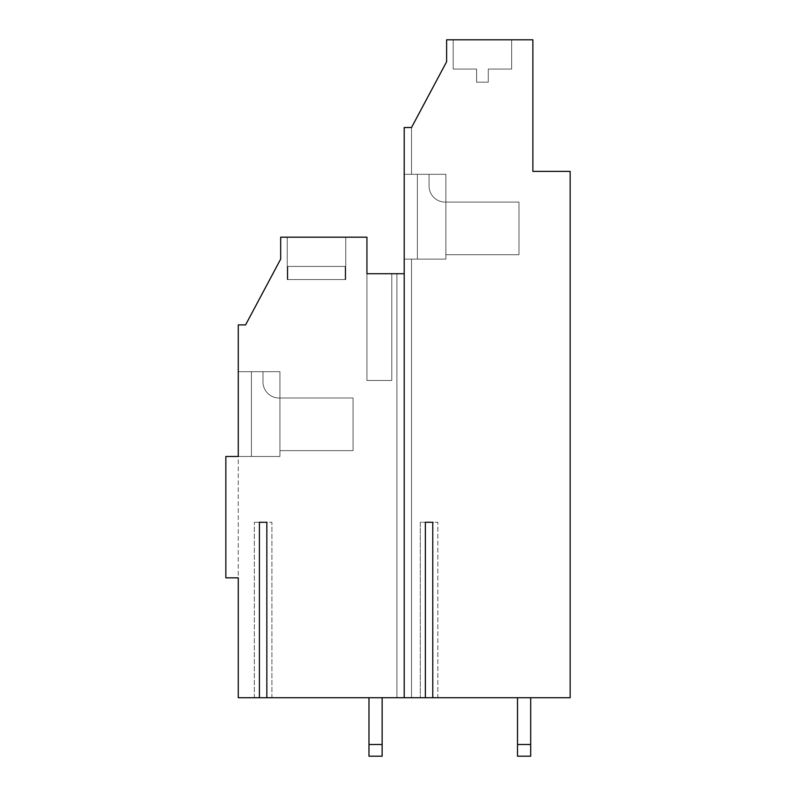 <?xml version="1.0" encoding="UTF-8"?>
<svg xmlns="http://www.w3.org/2000/svg" width="796" height="796" viewBox="0 0 796 796"><rect width="100%" height="100%" fill="white"/><g stroke="black" fill="none" stroke-linecap="round" stroke-linejoin="round"><path stroke-width="0.6" stroke-dasharray="3.98 2.98" d="M432.775 522.275L432.775 697.714L570.155 697.714L570.155 171.379L532.872 171.379L532.872 39.8L446.616 39.8L446.616 61.73L411.522 127.519L404.209 127.519L404.209 259.108L445.879 259.108L445.879 254.72L518.982 254.72L518.982 202.084L445.153 202.084L445.879 202.084L445.879 174.304L445.879 259.108L411.522 259.108L445.879 259.108L445.879 254.72L518.982 254.72L518.982 202.084L518.982 254.72L445.879 254.72L445.879 259.108L411.522 259.108L411.522 697.714L517.519 697.714L517.519 756.2L530.683 756.2L530.683 697.714L517.519 697.714L517.519 744.499L530.683 744.499L530.683 756.2L517.519 756.2L517.519 697.714L517.519 756.2L517.519 744.499L517.519 756.2L530.683 756.2L530.683 697.714L530.683 756.2L530.683 744.499L517.519 744.499L517.519 697.714L570.155 697.714L570.155 171.379L532.872 171.379L532.872 39.8L446.616 39.8L446.616 61.73L411.522 127.519L404.209 127.519L404.209 697.714L404.209 273.725L366.936 273.725L366.936 237.178L280.67 237.178L280.67 259.108L245.586 324.897L238.273 324.897L238.273 456.486L279.943 456.486L251.427 456.486L251.427 371.682L251.427 456.486L251.427 371.682L238.273 371.682L279.943 371.682L279.943 456.486L279.943 450.635L353.046 450.635L279.943 450.635L279.943 456.486L225.845 456.486L225.845 577.826L225.845 456.486L279.943 456.486L238.273 456.486L238.273 697.714L259.416 697.714L259.416 522.275L266.839 522.275L266.839 697.714L425.363 697.714L425.363 522.275L437.84 522.275L420.298 522.275L420.298 697.714L437.84 697.714L432.775 697.714L437.84 697.714L437.84 522.275L437.84 697.714L432.775 697.714M425.363 697.714L420.298 697.714L425.363 697.714L420.298 697.714L420.298 522.275L425.363 522.275M238.273 371.682L238.273 456.486L238.273 371.682L238.273 456.486L279.943 456.486L251.427 456.486L251.427 371.682L279.943 371.682L279.943 456.486L225.845 456.486L279.943 456.486L251.427 456.486L251.427 371.682L238.273 371.682L262.978 371.682L238.273 371.682L238.273 324.897L245.586 324.897L238.273 324.897L238.273 456.486L251.427 456.486L251.427 371.682L279.943 371.682L279.943 450.635L353.046 450.635L279.943 450.635L279.943 456.486L279.943 371.682L238.273 371.682L262.978 371.682L262.978 381.921A16.079 16.079 0 0 0 279.068 398A16.079 16.079 0 0 1 262.978 381.921L262.978 371.682L279.943 371.682L262.978 371.682L262.978 381.921L262.978 371.682L238.273 371.682L238.273 324.897L245.586 324.897L238.273 324.897L238.273 371.682L279.943 371.682L279.943 456.486L279.943 450.635L353.046 450.635L279.943 450.635L279.943 456.486L279.943 371.682L251.427 371.682L279.943 371.682L262.978 371.682L279.943 371.682L279.943 456.486L279.943 450.635L353.046 450.635L353.046 398L279.943 398L279.943 371.682L262.978 371.682L262.978 381.921A16.079 16.079 0 0 0 279.068 398L279.943 398L279.943 371.682L279.943 450.635L353.046 450.635L279.943 450.635L279.943 398L353.046 398L279.943 398L279.943 450.635L353.046 450.635L279.943 450.635L353.046 450.635L353.046 398L279.068 398L279.943 398L279.943 371.682L279.943 450.635L279.943 398L279.068 398A16.079 16.079 0 0 1 262.978 381.921A16.079 16.079 0 0 0 279.068 398L353.046 398L353.046 450.635L353.046 398L279.068 398A16.079 16.079 0 0 1 262.978 381.921L262.978 371.682L238.273 371.682L238.273 324.897L245.586 324.897L238.273 324.897L238.273 697.714L368.976 697.714L368.976 756.2L382.14 756.2L368.976 756.2L368.976 697.714L368.976 756.2L368.976 744.499L382.14 744.499L368.976 744.499L368.976 756.2L382.14 756.2L382.14 744.499L382.14 756.2L368.976 756.2L382.14 756.2L368.976 756.2L368.976 697.714L404.209 697.714L404.209 259.108L417.373 259.108L417.373 174.304L445.879 174.304L445.879 259.108L411.522 259.108L411.522 697.714L411.522 259.108L404.209 259.108L404.209 174.304L404.209 259.108L445.879 259.108L404.209 259.108L404.209 174.304L417.373 174.304L417.373 259.108L445.879 259.108L445.879 202.084L445.153 202.084A16.079 16.079 0 0 1 429.064 186.005A16.079 16.079 0 0 0 445.153 202.084L518.982 202.084L518.982 254.72L518.982 202.084L518.982 254.72L445.879 254.72L518.982 254.72L518.982 202.084L445.879 202.084L445.879 259.108L445.879 174.304L417.373 174.304L445.879 174.304L445.879 259.108L417.373 259.108L417.373 174.304L404.209 174.304L429.064 174.304L404.209 174.304L404.209 127.519L404.209 174.304L417.373 174.304L404.209 174.304L411.522 174.304L411.522 127.519L411.522 174.304L404.209 174.304L404.209 259.108L445.879 259.108L417.373 259.108L417.373 174.304L445.879 174.304L445.879 202.084L445.153 202.084L518.982 202.084L518.982 254.72L445.879 254.72L445.879 259.108L445.879 174.304L411.522 174.304L411.522 127.519L404.209 127.519L404.209 259.108L445.879 259.108L445.879 174.304L445.879 202.084L518.982 202.084L518.982 254.72L518.982 202.084L518.982 254.72L445.879 254.72L518.982 254.72L445.879 254.72L518.982 254.72L518.982 202.084L445.153 202.084A16.079 16.079 0 0 1 429.064 186.005L429.064 174.304L445.879 174.304L417.373 174.304L417.373 259.108L417.373 174.304L404.209 174.304L404.209 127.519L411.522 127.519L404.209 127.519L411.522 127.519L411.522 174.304L404.209 174.304L429.064 174.304L429.064 186.005A16.079 16.079 0 0 0 445.153 202.084A16.079 16.079 0 0 1 429.064 186.005A16.079 16.079 0 0 0 445.153 202.084L518.982 202.084L445.153 202.084L445.879 202.084L445.879 254.72L518.982 254.72L445.879 254.72L445.879 174.304L429.064 174.304L429.064 186.005L429.064 174.304L429.064 186.005L429.064 174.304L445.879 174.304L445.879 202.084L518.982 202.084L445.153 202.084A16.079 16.079 0 0 1 429.064 186.005A16.079 16.079 0 0 0 445.153 202.084A16.079 16.079 0 0 1 429.064 186.005A16.079 16.079 0 0 0 445.153 202.084L445.879 202.084L445.879 254.72L445.879 174.304L404.209 174.304L404.209 127.519L411.522 127.519L446.616 61.73L446.616 39.8L453.193 39.8L453.193 69.043L453.193 39.8L446.616 39.8L446.616 61.73L411.522 127.519L411.522 174.304L445.879 174.304L429.064 174.304L429.064 186.005A16.079 16.079 0 0 0 445.153 202.084A16.079 16.079 0 0 1 429.064 186.005L429.064 174.304L429.064 186.005L429.064 174.304L411.522 174.304L411.522 127.519L446.616 61.73L446.616 39.8L453.193 39.8L453.193 69.043L453.193 39.8L446.616 39.8L446.616 61.73L446.616 39.8L511.669 39.8L511.669 69.043L488.276 69.043L488.276 82.197L488.276 69.043L488.276 82.197L476.585 82.197L476.585 69.043L476.585 82.197L476.585 69.043L476.585 82.197L476.585 69.043L453.193 69.043L476.585 69.043L453.193 69.043L453.193 39.8L453.193 69.043L476.585 69.043L476.585 82.197L488.276 82.197L476.585 82.197L488.276 82.197L476.585 82.197L476.585 69.043L476.585 82.197L476.585 69.043L453.193 69.043L476.585 69.043L453.193 69.043L476.585 69.043L453.193 69.043L476.585 69.043L476.585 82.197L488.276 82.197L488.276 69.043L488.276 82.197L488.276 69.043L488.276 82.197L476.585 82.197L488.276 82.197L476.585 82.197L476.585 69.043L476.585 82.197L488.276 82.197L476.585 82.197L488.276 82.197L488.276 69.043L511.669 69.043L488.276 69.043L511.669 69.043L511.669 39.8L532.872 39.8L511.669 39.8L511.669 69.043L488.276 69.043L511.669 69.043L488.276 69.043L511.669 69.043L511.669 39.8L453.193 39.8L532.872 39.8L532.872 171.379L570.155 171.379L570.155 697.714L411.522 697.714L411.522 259.108L411.522 697.714L404.209 697.714L517.519 697.714L517.519 756.2L530.683 756.2L517.519 756.2L517.519 697.714L517.519 756.2L517.519 697.714L530.683 697.714L530.683 756.2L517.519 756.2L530.683 756.2L530.683 697.714L570.155 697.714L570.155 171.379L532.872 171.379L532.872 39.8L511.669 39.8L511.669 69.043L488.276 69.043L488.276 82.197L488.276 69.043L488.276 82.197L488.276 69.043L511.669 69.043L488.276 69.043L511.669 69.043L511.669 39.8L532.872 39.8L532.872 171.379L570.155 171.379L570.155 697.714L404.209 697.714L404.209 273.725L366.936 273.725L366.936 380.458L366.936 273.725L391.791 273.725L391.791 380.458L391.791 273.725L404.209 273.725L404.209 697.714L404.209 273.725L404.209 697.714L396.905 697.714L530.683 697.714L530.683 744.499L517.519 744.499L530.683 744.499L530.683 756.2L530.683 697.714L530.683 756.2L517.519 756.2L530.683 756.2L517.519 756.2L517.519 697.714L517.519 756.2L530.683 756.2L530.683 697.714L570.155 697.714L570.155 171.379L532.872 171.379L532.872 39.8L532.872 171.379L570.155 171.379L570.155 697.714L530.683 697.714M382.14 744.499L382.14 697.714L368.976 697.714L382.14 697.714L382.14 756.2L382.14 697.714L396.905 697.714L396.905 273.725L396.905 697.714L238.273 697.714L238.273 577.826L238.273 697.714L368.976 697.714L368.976 744.499L382.14 744.499L382.14 756.2L382.14 697.714L382.14 744.499L368.976 744.499L368.976 697.714L382.14 697.714L382.14 756.2L382.14 697.714L396.905 697.714L382.14 697.714L382.14 756.2L382.14 744.499L368.976 744.499L368.976 697.714L368.976 756.2L382.14 756.2L382.14 697.714L238.273 697.714L238.273 577.826L225.845 577.826L238.273 577.826L238.273 697.714L368.976 697.714L368.976 756.2L368.976 697.714L238.273 697.714L238.273 577.826L225.845 577.826L225.845 456.486L225.845 577.826L238.273 577.826L225.845 577.826L225.845 456.486L279.943 456.486L238.273 456.486M266.839 697.714L271.904 697.714L266.839 697.714L271.904 697.714L271.904 522.275L254.352 522.275L259.416 522.275L254.352 522.275L254.352 697.714L271.904 697.714L271.904 522.275L266.839 522.275M259.416 697.714L254.352 697.714L259.416 697.714L254.352 697.714L254.352 522.275L259.416 522.275M517.519 697.714L411.522 697.714L411.522 259.108L404.209 259.108L404.209 273.725L396.905 273.725L396.905 697.714L404.209 697.714L396.905 697.714L396.905 273.725L391.791 273.725L391.791 380.458L391.791 273.725L366.936 273.725L366.936 380.458L391.791 380.458L366.936 380.458L391.791 380.458L391.791 273.725L391.791 380.458L366.936 380.458L366.936 237.178L280.67 237.178L280.67 259.108L280.67 237.178L287.247 237.178L287.247 279.575L287.844 279.575L287.844 266.421L345.146 266.421L287.844 266.421L345.146 266.421L287.844 266.421L345.146 266.421L345.146 279.575L345.146 266.421L287.844 266.421L287.844 279.575L287.844 266.421L345.146 266.421L287.844 266.421L345.146 266.421L345.146 279.575L287.844 279.575L345.733 279.575L287.247 279.575L287.247 237.178L345.733 237.178L345.733 279.575L345.733 237.178L366.936 237.178L366.936 380.458L366.936 237.178L280.67 237.178L280.67 259.108L280.67 237.178L287.247 237.178L287.247 279.575L345.733 279.575L287.247 279.575L287.844 279.575L287.247 279.575L287.247 237.178L345.733 237.178L345.733 279.575L345.146 279.575L345.146 266.421L287.844 266.421L287.844 279.575L287.844 266.421L287.844 279.575L345.146 279.575L287.247 279.575L345.733 279.575L345.733 237.178L366.936 237.178L366.936 380.458L366.936 273.725L391.791 273.725L391.791 380.458L366.936 380.458L391.791 380.458L366.936 380.458L366.936 237.178L280.67 237.178L280.67 259.108L280.67 237.178L345.733 237.178L345.733 279.575L287.247 279.575L345.733 279.575L345.146 279.575L345.146 266.421L345.146 279.575L287.247 279.575L287.247 237.178L287.247 279.575L345.733 279.575L345.733 237.178L366.936 237.178L366.936 380.458L366.936 273.725L366.936 380.458L391.791 380.458L391.791 273.725L404.209 273.725L404.209 697.714L411.522 697.714L404.209 697.714L404.209 273.725L404.209 697.714L382.14 697.714M404.209 697.714L404.209 259.108L404.209 697.714L404.209 259.108L404.209 697.714L404.209 273.725L396.905 273.725L396.905 697.714L396.905 273.725L391.791 273.725L391.791 380.458L366.936 380.458L391.791 380.458L366.936 380.458L391.791 380.458L391.791 273.725L391.791 380.458L391.791 273.725L366.936 273.725M262.978 371.682L262.978 381.921A16.079 16.079 0 0 0 279.068 398A16.079 16.079 0 0 1 262.978 381.921L262.978 371.682L262.978 381.921A16.079 16.079 0 0 0 279.068 398L353.046 398L279.068 398A16.079 16.079 0 0 1 262.978 381.921L262.978 371.682M353.046 450.635L353.046 398L279.068 398L353.046 398L353.046 450.635L353.046 398L353.046 450.635L353.046 398L279.068 398A16.079 16.079 0 0 1 262.978 381.921A16.079 16.079 0 0 0 279.068 398L353.046 398L353.046 450.635M245.586 324.897L280.67 259.108M368.976 697.714L368.976 756.2L382.14 756.2L368.976 756.2L382.14 756.2L368.976 756.2L368.976 744.499M530.683 744.499L517.519 744.499M453.193 39.8L511.669 39.8L453.193 39.8M345.146 279.575L345.733 279.575L345.146 279.575M411.522 127.519L446.616 61.73M287.844 266.421L345.146 266.421L287.844 266.421M391.791 273.725L404.209 273.725M453.193 69.043L476.585 69.043L453.193 69.043"/><path stroke-width="1.19" d="M280.67 259.108L245.586 324.897L238.273 324.897L238.273 456.486L225.845 456.486L225.845 577.826L238.273 577.826L238.273 697.714L259.416 697.714L259.416 522.275L266.839 522.275L266.839 697.714L404.209 697.714L404.209 273.725L366.936 273.725L366.936 237.178L280.67 237.178L280.67 259.108L245.586 324.897M432.775 697.714L425.363 697.714L425.363 522.275L432.775 522.275L432.775 697.714L570.155 697.714L570.155 171.379L532.872 171.379L532.872 39.8L446.616 39.8L446.616 61.73L411.522 127.519L404.209 127.519L404.209 273.725M238.273 371.682L238.273 456.486M391.791 273.725L366.936 273.725M530.683 697.714L530.683 756.2L517.519 756.2L517.519 697.714M446.616 61.73L411.522 127.519M517.519 744.499L530.683 744.499M425.363 522.275L432.775 522.275M382.14 697.714L382.14 756.2L368.976 756.2L368.976 697.714M266.839 697.714L259.416 697.714M259.416 522.275L266.839 522.275M382.14 744.499L368.976 744.499M404.209 697.714L425.363 697.714"/></g></svg>
